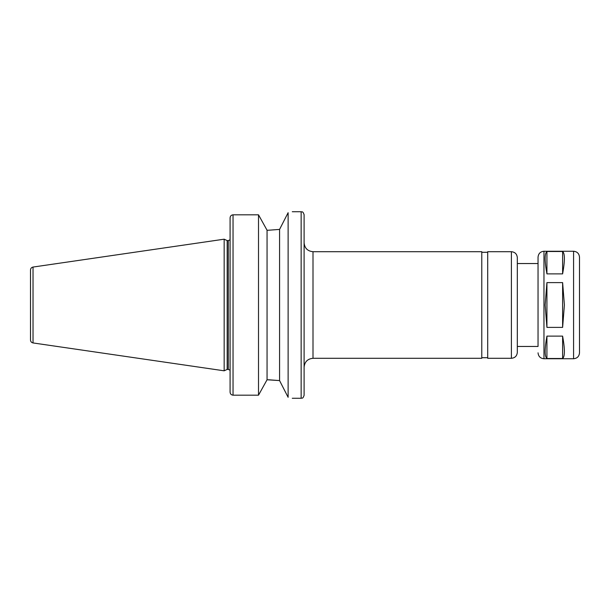 <?xml version="1.0" encoding="UTF-8"?>
<svg xmlns="http://www.w3.org/2000/svg" width="610" height="610" viewBox="0 0 610 610"><rect width="100%" height="100%" fill="white"/><g stroke="black" fill="none" stroke-linecap="round" stroke-linejoin="round"><path stroke-width="0.91" d="M546.926 273.882C544.57 260.813 544.57 253.348 546.926 251.495L546.926 273.882L562.618 273.882C564.974 260.813 564.974 253.348 562.618 251.495L562.618 273.882M546.926 358.505C544.57 356.652 544.57 349.187 546.926 336.118L546.926 358.505L562.618 358.505L562.618 336.118C564.974 349.187 564.974 356.652 562.618 358.505M546.926 336.118L562.618 336.118M546.926 251.495L562.618 251.495M546.926 282.613L562.618 282.613L562.618 327.387L546.926 327.387L545.149 305L546.926 282.613L546.926 327.387M562.618 282.613L564.403 305L562.618 327.387M288.118 212.699C293.639 211.418 293.639 211.418 288.118 212.699L279.571 229.413L268.43 230.237L279.571 229.413L279.571 380.587L288.118 397.301C293.639 398.582 293.639 398.582 288.118 397.301L288.118 212.699M268.43 230.237L267.058 230.237L258.51 214.819L233.043 214.819C231.228 215.025 230.237 216.047 230.084 217.884L230.084 392.116C230.237 393.953 231.228 394.975 233.043 395.181L258.51 395.181L267.058 379.763L279.571 380.587L268.43 379.763M230.084 238.052L230.084 217.884M267.058 230.237L267.058 379.763M258.51 214.819L258.51 395.181M230.084 392.116L230.084 371.947M292.266 211.723L301.149 211.723C302.041 212.326 302.651 210.572 304.108 214.682L304.108 367.182C304.642 361.791 307.6 358.825 312.999 358.299L481.778 358.299L481.778 251.701L312.999 251.701L312.999 358.299M511.393 358.299L511.393 251.701L487.703 251.701L487.703 358.299L511.393 358.299C514.992 357.948 516.967 355.973 517.318 352.382L517.318 305L517.318 346.457L538.043 346.457L538.043 305L538.043 346.457M511.393 251.701C514.992 252.052 516.967 254.027 517.318 257.618L517.318 305L517.318 263.543L538.043 263.543L538.043 257.176L538.043 305M579.5 305L579.5 352.824C579.149 356.423 577.174 358.398 573.575 358.749L573.575 251.251C577.174 251.602 579.149 253.577 579.5 257.176L579.5 334.608M33.032 267.058C31.468 267.409 30.622 268.392 30.5 269.994L30.5 340.006C30.622 341.608 31.468 342.591 33.032 342.942L224.16 370.811L224.16 239.189L33.032 267.058L33.032 342.942M224.16 239.189L227.179 240.592L227.179 369.408L224.16 370.811M304.108 305L304.108 395.318C302.651 399.428 302.041 397.674 301.149 398.277L301.149 211.723M573.575 251.251L543.967 251.251L543.967 358.749L573.575 358.749M233.043 214.819L233.043 395.181M227.179 240.592L228.308 240.592L228.308 369.408L230.084 370.209M292.266 398.277L301.149 398.277M312.999 251.701C307.6 251.175 304.642 248.209 304.108 242.818M481.778 357.712L487.703 357.712M481.778 252.288L487.703 252.288M543.967 358.749C540.368 358.398 538.394 356.423 538.043 352.824M543.967 251.251C540.368 251.602 538.394 253.577 538.043 257.176M227.179 369.408L228.308 369.408M228.308 240.592L230.084 239.791"/></g></svg>
